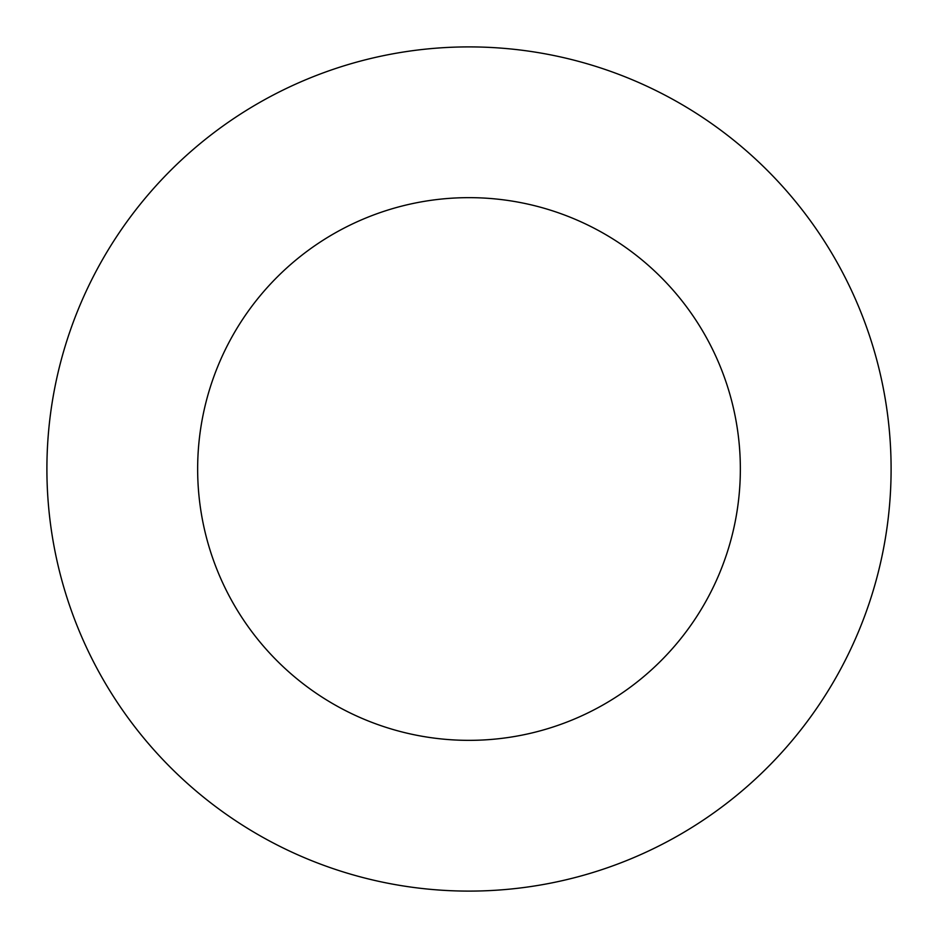 <?xml version="1.0" encoding="UTF-8"?>
<svg xmlns="http://www.w3.org/2000/svg" width="938" height="938" viewBox="0 0 938 938"><rect width="100%" height="100%" fill="white"/><g stroke="black" fill="none" stroke-linecap="round" stroke-linejoin="round"><path stroke-width="0.7" stroke-dasharray="4.69 3.52" d="M740.352 469A271.352 271.352 0 0 0 469 197.648A271.352 271.352 0 0 0 197.648 469A271.352 271.352 0 0 0 469 740.352A271.352 271.352 0 0 0 740.352 469M891.1 469A422.1 422.1 0 0 0 469 46.9A422.1 422.1 0 0 0 46.9 469A422.1 422.1 0 0 0 469 891.1A422.1 422.1 0 0 0 891.1 469"/><path stroke-width="1.41" d="M740.352 469A271.352 271.352 0 0 0 469 197.648A271.352 271.352 0 0 0 197.648 469A271.352 271.352 0 0 0 469 740.352A271.352 271.352 0 0 0 740.352 469M891.1 469A422.1 422.1 0 0 0 469 46.9A422.1 422.1 0 0 0 46.9 469A422.1 422.1 0 0 0 469 891.1A422.1 422.1 0 0 0 891.1 469"/></g></svg>
